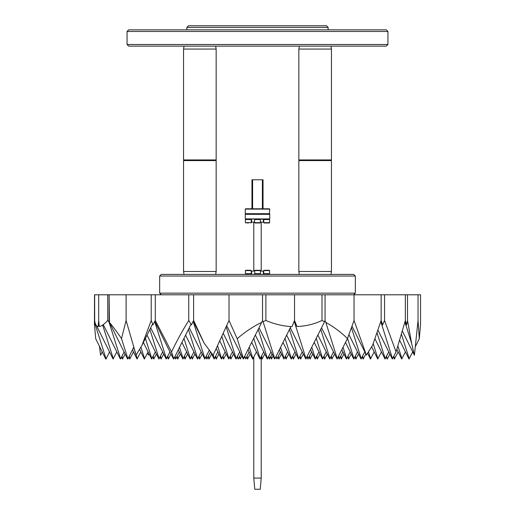 <?xml version="1.0" encoding="UTF-8"?>
<svg xmlns="http://www.w3.org/2000/svg" width="515" height="515" viewBox="0 0 515 515"><rect width="100%" height="100%" fill="white"/><g stroke="black" fill="none" stroke-linecap="round" stroke-linejoin="round"><path stroke-width="0.77" d="M394.4 358.987L398.166 351.899M394.69 358.897L393.872 356.303M394.355 358.897L393.466 357.114M240.215 358.987L241.87 356.142M240.499 358.897L239.681 356.303M240.164 358.897L239.282 357.114M278.757 358.987L281.473 354.024M279.046 358.897L278.229 356.303M278.712 358.897L277.83 357.114M182.831 358.897L178.299 349.782M182.876 358.987L186.642 351.899M179.51 347.348L183.166 358.897M339.127 358.897L338.239 357.114M339.173 358.987L342.939 351.899M338.638 356.303L339.456 358.897M300.625 358.987L303.335 354.024M300.915 358.897L300.091 356.303M300.58 358.897L299.691 357.114M161.008 358.987L163.725 354.024M161.298 358.897L160.48 356.303M160.963 358.897L160.081 357.114M405.356 294.792L405.356 320.472L405.356 294.792L420.555 294.792L420.555 324.495L419.287 338.741L418.045 320.472L418.045 294.792L418.045 320.472L414.401 355.247L411.588 343.202L407.513 320.472L406.593 324.875L405.356 320.472L396.067 351.893L384.538 320.472L382.613 324.862L381.152 320.472L372.577 345.295L366.358 355.041L354.05 320.472L354.05 294.792L354.05 320.472L347.458 338.567C341.207 332.368 333.99 326.974 325.802 322.371L325.055 320.472L325.055 294.792L381.152 294.792L381.152 320.472L381.152 294.792L405.356 294.792M407.513 320.472L407.513 294.792L407.513 320.472M406.593 324.875L405.009 321.688M98.706 294.792L98.706 320.472L98.133 326.645C96.221 326.156 95.069 324.096 94.657 320.472L94.657 294.792L94.541 321.721L94.522 294.792L107.751 294.792L107.751 320.472C104.371 324.147 101.552 326.169 99.292 326.523L98.706 320.472L98.706 294.792M107.751 320.472L107.751 294.792L109.096 294.792L109.096 320.472L108.884 321.708L107.751 320.472M235.954 358.897L223.253 333.353M235.999 358.987L239.765 351.899M226.156 326.87L236.288 358.897M293.338 358.987L296.048 354.024M293.621 358.897L292.803 356.303M293.293 358.897L292.404 357.114M329.729 358.897L317.909 335.123M329.774 358.987L333.54 351.899M320.742 329.426L330.064 358.897M370.382 358.897L367.633 353.367M370.427 358.987L374.193 351.899M368.547 352.022L370.716 358.897M291.181 358.897L283.005 342.456M291.226 358.987L294.992 351.899M285.033 338.387L291.516 358.897M151.571 358.897L143.395 342.456M151.616 358.987L155.382 351.899M145.417 338.387L151.906 358.897M221.379 358.897L216.294 348.674M221.424 358.987L225.19 351.899M217.588 345.861L221.708 358.897M262.077 358.987L264.787 354.024M262.367 358.897L261.543 356.303M262.032 358.897L261.214 357.262M259.966 222.982L255.034 222.982L259.966 222.982M256.406 222.982L260.107 222.982L254.565 222.654L260.436 222.654L260.107 222.982M260.107 219.229L260.436 219.557L254.565 219.557L254.565 222.654M325.055 294.792L325.055 320.472L324.585 321.708L322.01 320.472C314.24 324.147 305.884 326.169 296.949 326.523L294.522 320.472L291.986 326.645C283.012 326.156 274.308 324.096 265.869 320.472L263.075 321.721L262.541 320.472L262.541 294.792L262.541 320.472L261.762 322.313C252.814 326.71 244.631 332.188 237.203 338.741L229.014 320.472L213.133 355.247L204.178 343.202L193.601 320.472L191.483 324.875L188.76 320.472C182.31 330.875 176.574 341.348 171.553 351.893L155.285 320.472L152.936 324.862L151.217 320.472L141.986 345.295L136.108 355.041L126.104 320.472L121.508 338.567C117.304 332.368 113.287 326.974 109.438 322.371L109.096 294.792L126.104 294.792L126.104 320.472L126.104 294.792L151.217 294.792L151.217 320.472L151.217 294.792L155.285 294.792L155.285 320.472L155.285 294.792L188.76 294.792L188.76 320.472L188.76 294.792L193.601 294.792L193.601 320.472L193.601 294.792L265.869 294.792L265.869 320.472L265.869 294.792L294.522 294.792L294.522 320.472L294.522 294.792L325.055 294.792M337.016 358.897L321.553 327.798M337.061 358.987L347.458 338.567M325.802 322.371L337.351 358.897M147.367 353.367L148.642 355.041L149.144 354.024M122.461 358.987L125.177 354.024M122.75 358.897L121.933 356.303M122.416 358.897L121.534 357.114M230.817 358.987L233.527 354.024M231.106 358.897L230.289 356.303M230.772 358.897L229.883 357.114M366.358 355.041L351.99 326.137M384.538 320.472L384.538 294.792L384.538 320.472M382.613 324.862L380.862 321.334M197.406 358.897L185.587 335.123M197.451 358.987L201.217 351.899M188.419 329.426L197.741 358.897M199.556 358.987L202.273 354.024M199.846 358.897L199.028 356.303M199.511 358.897L198.623 357.114M346.415 358.897L341.883 349.782M346.46 358.987L350.226 351.899M343.093 347.348L346.75 358.897M166.145 358.897L150.683 327.798M166.191 358.987L169.956 351.899M154.687 321.598L166.48 358.897M175.589 358.987L179.355 351.899M175.873 358.897L175.055 356.303M175.544 358.897L174.656 357.114M392.25 358.897L377.894 330.025M392.295 358.987L396.067 351.893M380.778 321.572L392.585 358.897M158.858 358.897L147.039 335.123M158.903 358.987L162.669 351.899M149.871 329.426L159.193 358.897M141.986 345.295L152.588 323.974M322.442 358.897L314.266 342.456M322.487 358.987L326.253 351.899M316.287 338.387L322.776 358.897M355.852 358.987L358.562 354.024M356.142 358.897L355.324 356.303M355.807 358.897L354.919 357.114M177.694 358.987L180.405 354.024M177.984 358.897L177.166 356.303M177.649 358.897L176.761 357.114M153.721 358.987L156.438 354.024M154.011 358.897L153.193 356.303M153.676 358.897L152.788 357.114M228.666 358.897L219.789 341.039M228.712 358.987L232.477 351.899M221.881 336.398L229.001 358.897M322.01 320.472L322.01 294.792L322.01 320.472M296.949 326.523L294.258 321.109M384.963 358.897L374.901 338.664M385.008 358.987L388.774 351.899M376.993 332.639L385.291 358.897M144.329 358.987L148.095 351.899M144.618 358.897L140.917 347.194M144.284 358.897L139.604 349.485M414.401 355.247L402.312 330.92M404.899 322.055L411.588 343.202M286.05 358.987L288.761 354.024M286.334 358.897L285.516 356.303M285.999 358.897L285.117 357.114M98.133 326.645L99.105 324.688M229.014 294.792L229.014 320.472L229.014 294.792M243.241 358.897L226.709 325.647M243.286 358.987L261.762 322.313M237.203 338.741L243.576 358.897M331.879 358.987L334.596 354.024M332.169 358.897L331.351 356.303M331.834 358.897L330.952 357.114M204.693 358.897L189.23 327.798M204.738 358.987L209.393 350.11M193.164 321.379L205.028 358.897M159.669 293.157L355.331 293.157L355.331 276.04L159.669 276.04L159.669 293.157L161.298 294.792M127.057 31.46L128.686 29.825L386.314 29.825L387.943 31.46L127.057 31.46L127.057 44.502L387.943 44.502L386.314 46.131L128.686 46.131L127.057 44.502M186.887 27.379L188.516 25.75L326.484 25.75L328.113 27.379L186.887 27.379L186.887 29.825M269.609 273.69L269.609 270.594L263.738 270.594L263.738 273.69L269.609 273.69L269.281 274.019M264.987 270.266L266.236 270.266M251.262 273.69L251.262 270.594L245.391 270.594L245.391 273.69L251.262 273.69L250.94 274.019M250.399 270.266L245.719 270.266L250.399 270.266M254.565 273.69L260.436 273.69L260.436 270.594L254.565 270.594L254.893 274.019M255.298 270.266L257.635 270.266M269.731 209.122L245.269 209.122L245.597 208.794L269.403 208.794L269.731 209.122L269.403 214.015L245.597 214.015L245.269 213.686L269.731 213.686M245.269 209.122L245.269 213.686M254.565 222.165L251.629 222.165L251.629 219.229M269.403 214.015L269.731 214.337L245.269 214.337L245.269 218.907L269.731 218.907L269.403 219.229L245.269 218.907M251.629 274.019L251.629 271.083L254.565 271.083M245.269 274.341L269.731 274.341L245.269 274.411M253.786 271.083L253.786 222.165M261.214 222.165L261.214 271.083M260.436 271.083L263.371 271.083L263.371 274.019M263.371 219.229L263.371 222.165L260.436 222.165M251.957 208.794L251.957 179.774L252.608 179.774L252.608 208.794M262.393 208.794L262.393 179.774L263.043 179.774L263.043 208.794M262.393 179.774L252.608 179.774M257.365 270.266L259.573 270.266M249.827 270.266L249.279 270.266M268.997 270.266L264.787 270.266M355.331 276.04L353.702 274.411L161.298 274.411L159.669 276.04M215.637 274.411L216.158 271.476L183.546 271.476L184.061 274.411M216.158 160.596L215.83 160.268L183.874 160.268L183.546 160.596L216.158 160.596L216.158 271.476M184.061 46.131L183.546 49.067L216.158 49.067L216.158 159.946L183.546 159.946L183.874 160.268M299.363 46.131L298.842 49.067L331.454 49.067L331.454 159.946L298.842 160.596L331.454 160.596L331.454 271.476L298.842 271.476L298.842 160.596M331.454 160.596L331.126 160.268L331.454 159.946L298.842 159.946L299.17 160.268M276.124 356.303L276.941 358.897L280.418 351.899M276.941 358.897L275.718 357.114M244.863 356.303L245.681 358.897L249.157 351.899M245.681 358.897L244.458 357.114M238.059 358.897L237.17 357.114M238.104 358.987L237.576 356.303M269.319 358.897L268.431 357.114M269.364 358.987L272.075 354.024M269.654 358.897L268.836 356.303M238.394 358.897L240.814 354.024M261.214 478.068L260.242 489.25L254.758 489.25L253.786 478.068L261.214 478.068L261.214 356.966M253.786 478.068L253.786 357.262M192.269 358.987L194.979 354.024M192.559 358.897L191.741 356.303M192.224 358.897L191.335 357.114M137.042 358.987L140.807 351.899M137.331 358.897L136.108 355.035M136.089 354.964L133.675 347.348M136.996 358.897L132.464 349.782M204.178 343.202L193.241 321.212M173.433 358.897L154.79 321.399M171.553 351.893L173.767 358.897L191.039 324.167M360.989 358.897L348.906 334.589M361.034 358.987L364.8 351.899M351.436 327.637L361.324 358.897M120.31 358.897L103.27 324.624M108.884 321.708L120.645 358.897L124.121 351.899M348.565 358.987L351.275 354.024M348.855 358.897L348.037 356.303M348.52 358.897L347.631 357.114M214.086 358.897L210.345 351.359M214.131 358.987L217.897 351.899M213.216 355.086L214.42 358.897M94.445 324.411L94.522 294.792L94.445 324.495L95.713 338.741L105.704 358.987L106.096 358.987L109.547 351.899M113.068 358.987L116.834 351.899M113.358 358.897L102.652 325.055M113.023 358.897L96.524 325.712M95.114 322.879L94.541 321.721M267.214 358.897L255.395 335.123M267.259 358.987L271.025 351.899M258.227 329.426L267.543 358.897M317.304 358.987L320.021 354.024M317.594 358.897L316.776 356.303M317.259 358.897L316.377 357.114M408.974 358.987L412.74 351.899M401.391 334.003L409.264 358.897M408.929 358.897L399.576 340.08M415.547 346.254L419.287 338.741M387.113 358.987L386.585 356.303M387.068 358.897L386.179 357.114M387.402 358.897L389.823 354.024M223.529 358.987L226.24 354.024M223.819 358.897L223.001 356.303M223.484 358.897L222.596 357.114M377.669 358.897L371.688 346.859M377.714 358.987L381.48 351.899M373.169 343.608L378.004 358.897M305.755 358.897L290.293 327.798M305.801 358.987L324.585 321.708M294.194 321.27L306.09 358.897M121.508 338.567L127.965 358.987L127.572 358.987L109.438 322.371M127.932 358.897L133.765 347.168M216.242 358.987L218.952 354.024M216.532 358.897L215.708 356.303M216.197 358.897L215.309 357.114M353.702 358.897L345.526 342.456M353.747 358.987L357.513 351.899M347.535 338.349L354.037 358.897M298.468 358.897L286.649 335.123M298.513 358.987L302.279 351.899M289.488 329.426L298.803 358.897M266.834 222.982L264.453 222.982L266.834 222.982M265.521 222.982L269.281 222.982L265.521 222.982M269.281 219.229L269.609 219.557L263.738 219.557L263.738 222.654L269.609 222.654L269.281 222.982M271.469 358.987L273.13 356.142M271.759 358.897L270.942 356.303M271.424 358.897L270.542 357.114M168.296 358.987L171.012 354.024M168.585 358.897L167.768 356.303M168.251 358.897L167.369 357.114M106.071 358.897L94.503 322.313M363.139 358.987L365.856 354.024M363.429 358.897L362.612 356.303M363.094 358.897L362.212 357.114M307.867 358.897L306.979 357.114M307.912 358.987L311.678 351.899M307.378 356.303L308.202 358.897M259.921 358.897L251.751 342.456M259.966 358.987L263.732 351.899M253.773 338.387L260.255 358.897M247.503 358.987L250.213 354.024M247.786 358.897L246.968 356.303M247.458 358.897L246.569 357.114M190.119 358.897L181.943 342.456M190.164 358.987L193.93 351.899M183.964 338.387L190.453 358.897M283.894 358.897L279.362 349.782M283.939 358.987L287.705 351.899M280.578 347.348L284.228 358.897M184.982 358.987L187.692 354.024M185.271 358.897L184.454 356.303M184.936 358.897L184.048 357.114M341.278 358.987L343.988 354.024M341.567 358.897L340.75 356.303M341.233 358.897L340.344 357.114M247.174 222.982L248.488 222.982M245.719 222.982L245.391 222.654L251.262 222.654L251.262 219.557L245.391 219.557L245.719 219.229M99.453 346.254L100.599 355.247L102.26 351.899M274.501 358.897L259.039 327.798M263.075 321.721L274.836 358.897L290.898 326.587M324.592 358.987L327.308 354.024M324.881 358.897L324.064 356.303M324.547 358.897L323.665 357.114M315.154 358.897L310.622 349.782M315.199 358.987L318.965 351.899M311.832 347.348L315.489 358.897M401.642 358.897L396.833 349.222M401.687 358.987L405.453 351.899M397.844 345.829L401.977 358.897M129.754 358.987L133.52 351.899M130.038 358.897L129.22 356.303M129.709 358.897L128.821 357.114M310.017 358.987L312.727 354.024M310.307 358.897L309.489 356.303M309.972 358.897L309.084 357.114M252.633 358.897L248.108 349.782M252.678 358.987L256.444 351.899M249.318 347.348L252.968 358.897M208.955 358.987L211.665 354.024M209.245 358.897L208.421 356.303M208.91 358.897L208.021 357.114M206.843 358.987L210.609 351.899M207.133 358.897L206.315 356.303M206.798 358.897L205.916 357.114M260.436 222.654L260.436 219.557M254.893 219.229L254.565 219.557M328.113 27.379L328.113 29.825M387.943 31.46L387.943 44.502M269.609 270.594L269.281 270.266M251.262 270.594L250.94 270.266M254.565 270.594L254.893 270.266M245.597 214.015L245.269 214.337M269.731 214.337L269.731 218.907M260.436 270.594L260.107 270.266M260.107 274.019L260.436 273.69M245.391 270.594L245.719 270.266M245.719 274.019L245.391 273.69M263.738 270.594L264.06 270.266M264.06 274.019L263.738 273.69M183.546 160.596L183.546 271.476M183.546 49.067L183.546 159.946M215.637 46.131L216.158 49.067M353.702 294.792L355.331 293.157M330.939 274.411L331.454 271.476M299.363 274.411L298.842 271.476M298.842 49.067L298.842 159.946M330.939 46.131L331.454 49.067M269.609 222.654L269.609 219.557M264.06 219.229L263.738 219.557M263.738 222.654L264.06 222.982M245.391 222.654L245.391 219.557M250.94 219.229L251.262 219.557M251.262 222.654L250.94 222.982"/></g></svg>
